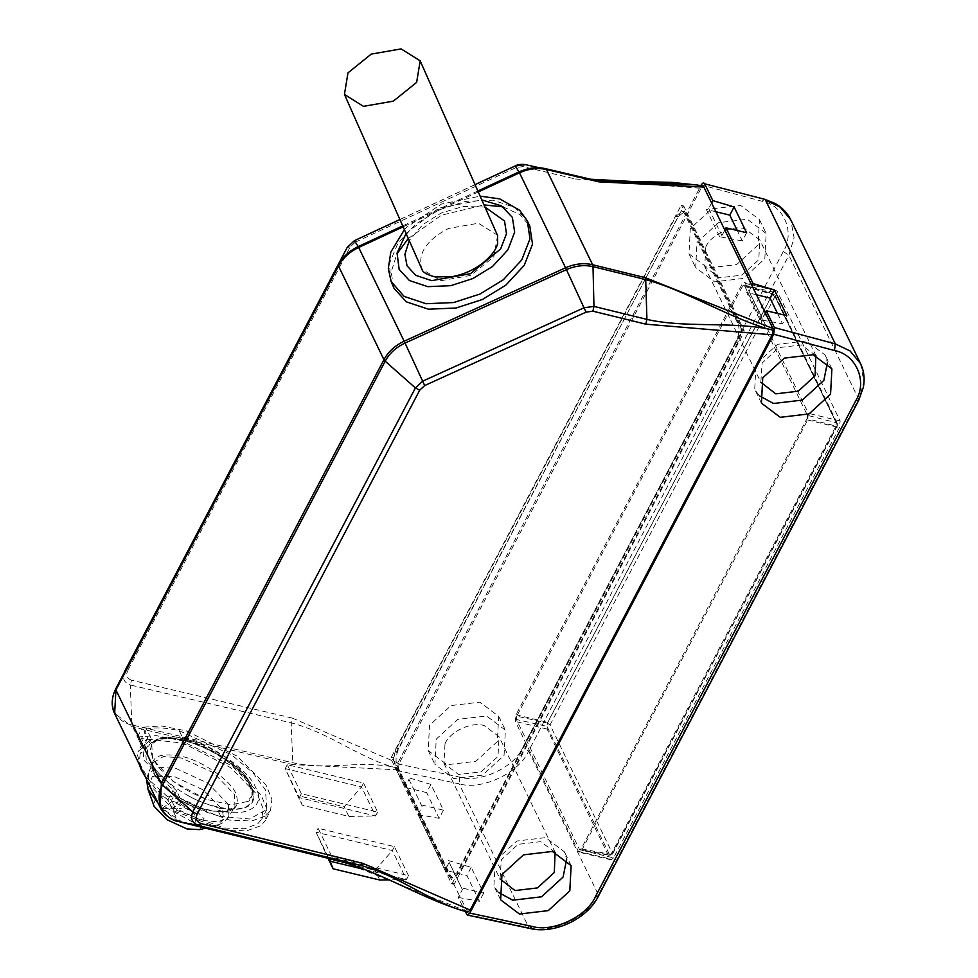 <?xml version="1.0" encoding="UTF-8"?>
<svg xmlns="http://www.w3.org/2000/svg" width="978" height="978" viewBox="0 0 978 978"><rect width="100%" height="100%" fill="white"/><g stroke="black" fill="none" stroke-linecap="round" stroke-linejoin="round"><path stroke-width="0.73" stroke-dasharray="4.89 3.67" d="M738.072 323.987C739.771 328.779 739.172 334.342 736.287 340.674L457.032 872.596L450.809 877.584L448.547 875.457L394.88 764.882C393.18 760.089 393.779 754.527 396.652 748.182L675.92 216.272L682.143 211.285L684.404 213.4L738.072 323.987L740.187 324.5L686.532 213.913L684.258 211.786L678.035 216.786L398.779 748.696C395.894 755.028 395.295 760.603 396.995 765.383L450.662 875.97L452.936 878.097L459.147 873.11L738.414 341.188C741.287 334.855 741.886 329.293 740.187 324.5M393.18 759.625L453.572 884.088L454.428 883.794L743.989 332.251L744.16 330.588L683.769 206.126L393.352 757.962L393.18 759.625L391.09 759.111L391.261 757.437L680.798 205.967L683.769 206.126L681.642 205.673L742.021 330.087L741.837 331.75L452.313 883.232L451.457 883.513L391.09 759.111M453.572 884.088L451.457 883.513L453.572 884.088M173.155 810.664L178.363 800.872L173.143 790.114L143.852 760.065L142.617 743.317L147.874 738.035L142.641 727.277L161.248 725.908L186.346 730.884L236.969 756.092L266.028 785.041L271.933 799.234L270.527 810.444L265.49 820.273L266.896 809.05L260.979 794.833L231.872 765.835L181.162 740.59L156.028 735.615L137.409 736.996L142.629 747.767L138.558 751.055L137.275 754.625L140.856 765.64L147.812 778.085L154.365 787.241L160.429 793.83L167.923 799.894L173.155 810.664L224.537 829.955L246.701 830.848L260.894 825.664L265.49 820.273M178.363 800.872L229.659 820.126L251.774 821.007L265.955 815.823L270.527 810.444M182.348 737.18L187.287 740.59L183.693 739.894C175.282 737.987 167.654 737.534 160.808 738.524C148.155 741.251 144.548 748.732 149.989 760.97C156.59 773.549 169.487 785.2 188.656 795.921C199.634 802.559 220.417 808.488 220.172 808.354L217.666 809.98L220.808 816.434C207.715 813.231 194.573 807.999 181.37 800.75L176.578 790.872L146.321 760.664L145.135 744.661L151.382 738.952L146.59 729.075C155.306 727.094 166.187 727.644 179.218 730.725L182.348 737.18C209.047 742.412 249.317 770.065 255.576 787.449C266.798 806.08 245.955 818.476 217.666 809.98M175.832 736.984L186.774 739.062L206.431 746.226L225.356 757.033L240.722 769.894L250.234 782.901L252.446 789.601L252.177 795.383L247.532 801.52L230.551 804.833L206.052 799.258C180.062 788.733 162.311 775.175 152.825 758.561L150.416 749.723L151.712 744.038L156.138 739.576L162.385 737.29L175.832 736.984L160.636 737.84L151.566 744.319C153.338 738.329 164.231 736.972 184.206 740.248C208.742 745.566 239.867 765.982 248.656 781.764C252.556 790.432 253.693 795.077 252.079 795.701M711.801 202.568L708.72 208.436L706.397 209.439L719.649 236.749L721.923 235.649L725.004 229.781M708.72 208.436L721.923 235.649M759.894 319.696L762.168 318.584L748.965 291.371L746.642 292.373L759.894 319.696L782.547 323.84L786.85 315.649M422.129 806.679L408.095 777.608L422.129 806.679L418.022 814.491L445.063 870.224L446.09 868.268L459.293 895.481L462.374 889.613L449.171 862.4L446.09 868.268L405.846 785.334L408.926 779.466M765.248 312.716L762.168 318.584M748.965 291.371L752.045 285.503M421.359 804.918L443.425 810.163L430.931 784.405L426.628 792.596L404.819 787.278L405.846 785.334L398.327 769.857L399.061 763.561L701.092 188.277L703.439 186.26M467.814 912.107L459.293 895.481L458.266 897.437L465.039 911.398M363.559 783.036L377.642 812.07L301.346 793.708L287.263 764.686L363.559 783.036L361.505 786.948L375.589 815.982L299.292 797.62L285.209 768.598L361.505 786.948L344.17 806.752L348.865 816.422L302.251 805.212L297.556 795.53L344.17 806.752M408.498 875.652L394.415 846.63L318.119 828.268L332.202 857.303L408.498 875.652L406.445 879.564L392.361 850.542L316.065 832.18L328.828 858.476M137.409 736.996L142.641 727.277M147.874 738.035L142.629 747.767M462.374 889.613L449.171 862.4M167.923 799.894L173.143 790.114M393.4 286.994L391.224 271.811L396.946 253.889M408.291 238.485L441.481 215.184L484.012 204.928M503.047 206.871L520.039 214.585L529.783 226.162M497.57 235.515L493.78 256.884L470.809 275.38L440.931 280.71L421.934 269.256C417.276 253.925 426.127 240.319 448.499 228.449L478.364 223.228L497.423 235.185M597.925 181.003L577.815 176.969L575.345 178.974L522.79 166.59L515.956 167.605L355.148 242.251L354.415 240.674M399.061 763.561L292.3 718.109L291.212 722.876C328.229 732.436 355.601 755.456 391.31 766.569C354.073 760.529 330.417 770.566 292.446 762.706L131.822 724.869L130.294 684.979C123.778 682.497 121.895 677.962 124.646 671.373L127.605 670.859L350.185 246.921L355.148 242.251M292.3 718.109L131.504 680.223L130.294 684.979L291.212 722.876L292.862 764.613L132.226 726.776L114.463 713.206M522.79 166.59L525.137 164.561L545.455 168.644M525.137 164.561L590.382 179.231M391.652 766.654L397.948 768.133M515.223 166.016L515.956 167.605M448.352 860.542L471.176 867.339L483.682 893.11L461.604 887.865M483.682 893.11L479.379 901.3L466.873 875.53L445.063 870.224M458.266 897.437L479.379 901.3M471.176 867.339L466.873 875.53M443.425 810.163L439.134 818.354L426.628 792.596M418.022 814.491L439.134 818.354M430.931 784.405L408.095 777.608M377.642 812.07L375.589 815.982L348.865 816.422M301.346 793.708L299.292 797.62L302.251 805.212M287.263 764.686L285.209 768.598L297.556 795.53M394.415 846.63L392.361 850.542L375.026 870.334L328.412 859.112L316.065 832.18L318.119 828.268M332.202 857.303L331.273 859.075M365.136 869.625L406.445 879.564L388.999 879.858M379.721 880.004L375.026 870.334M581.776 850.224L807.645 420.002L808.354 413.327L745.297 283.388L744.392 282.532L741.911 284.537L516.029 714.759L515.32 721.434L578.377 851.373L579.282 852.217L581.776 850.224L613.561 857.877L839.43 427.643L840.139 420.968L777.094 291.028L744.392 282.532M775.004 295.014L742.644 285.943L516.763 716.165L547.338 723.048L546.983 726.373L516.408 719.502L579.465 849.442L609.38 854.968L611.079 854.393L581.164 848.867L807.033 418.645L835.945 426.078L836.3 422.74L807.4 415.308L744.344 285.368L773.904 294.158L743.94 284.953M742.644 285.943L743.916 284.953M516.408 719.502L516.763 716.165M581.164 848.867L579.465 849.442L579.942 849.87L609.893 855.395L546.983 726.373L550.052 724.918L774.931 296.603L775.004 295.026L773.5 293.742M807.4 415.308L807.033 418.645M613.561 857.877L611.067 859.87L610.162 859.014L547.105 729.087L547.814 722.412L773.696 292.178L776.177 290.185M397.374 763.806L459.684 777.119C480.259 783.39 514.624 767.18 523.034 747.229L783.292 251.505C795.371 232.422 783.83 205.172 762.033 201.248L701.275 184.952L397.374 763.806L396.665 770.481L404.819 787.278M716.299 211.847L706.397 209.439M746.605 232.715L742.302 240.894L737.253 230.49M742.302 240.894L719.649 236.749M756.556 294.794L746.642 292.373M777.498 313.425L782.547 323.84M497.337 741.605L475.797 761.336L447.007 764.735L428.193 750.542L429.525 725.285L451.078 705.554L479.868 702.155L498.682 716.336L497.337 741.605M758.121 244.891L736.581 264.622L707.791 268.021L688.977 253.828L690.309 228.571L711.862 208.84L740.639 205.441L759.466 219.622L758.121 244.891M504.049 755.419L505.394 730.163L486.567 715.982L457.79 719.368L436.237 739.111L434.904 764.368L453.719 778.561L482.509 775.163L504.049 755.419M445.014 743.683C450.173 731.312 471.799 721.373 484.33 725.615L499.037 736.703L497.985 756.434L481.152 771.85L458.67 774.503L443.963 763.427L445.014 743.683M555.088 852.241L540.651 841.667L518.157 844.32L501.323 859.748L500.039 878.953M498.413 892.376L493.927 886.019L495.271 860.75L516.812 841.019L545.602 837.62L564.416 851.801L566.641 859.271M764.833 258.705L766.165 233.449L747.351 219.255L718.561 222.654L697.021 242.397L695.676 267.654L714.502 281.835L743.28 278.449L764.833 258.705M705.786 246.969C710.957 234.586 732.583 224.659 745.114 228.901L759.82 239.977L758.769 259.72L741.935 275.136L719.453 277.789L704.747 266.701L705.786 246.969M815.872 355.527L801.434 344.953L778.94 347.606L762.106 363.034L760.823 382.239M759.197 395.662L754.71 389.293L756.043 364.036L777.596 344.305L806.385 340.906L825.2 355.087L827.412 362.557M609.856 855.395L612.46 853.501L550.052 724.918L547.338 723.048L772.217 294.733L774.931 296.603L837.327 425.185L612.46 853.501L609.38 854.968M162.152 808.366L172.299 801.178L192.385 811.936L196.052 816.838L194.903 823.439L184.487 823.708L162.152 808.366L181.358 808.378M145.172 744.576L140.111 754.05L146.309 748.414L151.382 738.952M140.111 754.05L139.218 764.234M144.988 776.129L171.505 800.334L176.578 790.872M199.708 829.625L204.06 818.83L191.138 805.444L171.174 796.251L156.529 796.275L153.522 804.882M146.309 748.414L141.517 738.549L183.094 743.109L230.417 767.485L257.752 795.236L263.168 808.672L261.688 819.173L257.752 823.806L244.732 828.733L224.292 828.011L176.297 810.212L171.505 800.334M146.59 729.075L141.517 738.549M179.218 730.725L231.554 754.833L253.18 772.999L265.417 789.918L266.908 809.417L249.622 819.014L220.808 816.434M181.37 800.75L176.297 810.212M738.414 341.188L736.287 340.674M686.532 213.913L684.404 213.4M675.92 216.272L678.035 216.786M398.779 748.696L396.652 748.182M394.88 764.882L396.995 765.383M450.662 875.97L448.547 875.457M457.032 872.596L459.147 873.11M391.261 757.437L393.352 757.962M744.16 330.588L742.021 330.087M743.989 332.251L741.837 331.75M187.287 740.59C211.933 746.41 246.26 770.517 252.079 786.104C258.718 804.833 248.082 812.253 220.172 808.354M206.052 799.258L173.082 781.459L152.641 758.904L151.712 744.038M398.327 769.857L292.862 764.613M466.958 911.276L339.366 860.444L177.837 820.774L167.605 799.674M142.458 747.864L131.822 724.869C115.746 722.522 106.957 702.656 115.82 688.732M478.266 191.957L403.132 226.835M484.954 207.055L462.924 206.492L441.066 213.106L422.74 224.634L409.232 240.612M575.345 178.974L701.092 188.277M131.504 680.223C127.054 678.512 125.759 675.395 127.605 670.859M178.778 821.63L160.135 807.339M406.066 233.473L438.694 208.216L481.799 199.915M391.139 281.554L389.281 263.877L397.936 243.131L416.188 223.84L439.134 209.879L465.504 201.37L493.01 200.197L515.015 207.532L527.289 220.832M477.851 191.016L402.716 225.906M475.039 184.671L399.904 219.561M347.214 247.422L350.185 246.921M339.366 860.444L340.295 861.3M807.645 420.002L839.43 427.643M783.292 251.505L788.879 255.282L858.635 399.048L598.377 894.772L528.609 751.006L788.879 255.282L794.075 237.678L790.75 219.757M860.518 363.523L863.843 381.432L858.733 400.308M598.475 896.019L598.377 894.772C589.135 916.667 551.421 934.467 528.853 927.584L529.77 928.44M396.665 770.481L459.085 783.818L528.853 927.584L466.42 914.234M459.684 777.119L459.085 783.818C481.665 790.701 519.379 772.913 528.609 751.006L523.034 747.229M764.637 199.28L762.033 201.248M840.139 420.968L808.354 413.327M745.297 283.388L777.094 291.028M773.696 292.178L741.911 284.537M516.029 714.759L547.814 722.412M547.105 729.087L515.32 721.434M578.377 851.373L610.162 859.014M775.004 295.026L837.412 423.608L837.376 425.821L837.412 423.608L836.3 422.74L773.904 294.158M612.46 853.501L611.079 854.393L835.945 426.078L837.327 425.185M188.656 795.921C211.236 808.733 241.627 813.048 249.121 804.515C259.476 797.791 249.084 776.373 228.449 761.911C209.463 746.776 175.465 735.016 160.808 738.524M153.693 773.072C158.314 785.933 188.094 806.385 207.849 810.261C231.798 814.735 241.138 809.173 235.881 793.598C231.248 780.737 201.468 760.285 181.712 756.41C157.764 751.935 148.424 757.485 153.693 773.072M158.13 803.207L197.287 824.552L215.955 825.542L223.693 819.527L222.373 809.65L203.338 789.931L173.913 776.385L152.336 776.422L147.91 789.087M154.243 774.258L174.976 795.737L207.018 810.493L224.292 812.119L235.001 806.63L234.329 794.258L213.595 772.779L181.553 758.036L163.558 756.495L153.118 762.767L154.243 774.258M228.29 804.307L207.862 783.146L176.284 768.598L158.546 767.094L148.24 773.268L149.365 784.6L169.793 805.762L201.37 820.31L218.4 821.911L228.95 816.496L228.29 804.307M682.143 211.285L684.258 211.786M450.809 877.584L452.936 878.097M683.524 205.918L681.409 205.466M453.792 884.295L451.677 883.721M142.617 743.317L137.971 751.96M404.391 229.683L406.652 227.238L441.347 204.109L480.112 196.126M601.348 181.749L581.372 177.751M197.886 531.861L142.177 637.962M475.015 184.622L399.88 219.5M581.47 177.764L590.37 179.218M428.193 750.542L434.904 764.368M498.682 716.336L505.394 730.163M555.357 852.755L499.037 736.703M443.963 763.427L500.284 879.479M500.638 899.833L493.927 886.019M571.128 865.628L564.416 851.801M688.977 253.828L695.676 267.654M759.466 219.622L766.165 233.449M816.141 356.041L759.82 239.977M704.747 266.701L761.067 382.765M761.422 403.119L754.71 389.293M831.911 368.914L825.2 355.087M611.067 859.87L579.282 852.217M612.509 854.124L837.376 425.821M150.416 749.723C152.103 742.253 152.556 740.089 166.749 738.573C179.28 738.366 193.962 742.546 210.796 751.092C249.304 771.263 258.974 798.843 247.532 801.52M172.299 801.178L180.184 803.647L192.385 811.936M266.921 809.417L261.688 819.173M146.59 779.429L148.24 773.268L153.118 762.767C151.737 762.595 152.128 766.177 154.267 773.512C161.993 787.266 177.226 798.671 199.977 807.742C220.38 813.354 232.055 812.975 235.001 806.63L228.95 816.496C226.077 821.043 221.749 824.063 215.955 825.542L205.466 828.183"/><path stroke-width="1.47" d="M597.925 181.003L697.057 184.952L703.439 186.26L772.913 328.522L773.305 330.234L766.776 328.632C727.522 321.676 684.38 327.923 646.935 319.403L593.952 306.395L584.013 307.789L566.445 269.647L405.039 343.07L424.684 385.552L586.091 312.141L584.013 307.789L422.606 381.212L415.405 387.936L192.825 811.874L162.605 785.126L385.173 361.188L415.405 387.936L419.709 390.185L424.684 385.552M773.305 330.234L772.192 334.806L470.161 910.09L467.814 912.107L461.384 910.335C424.66 898.562 397.166 875.004 360.332 865.31L340.295 861.3L178.778 821.63L198.522 825.566C191.981 823.036 190.087 818.476 192.825 811.874L197.128 814.136L419.709 390.185M772.192 334.806L645.81 324.17L592.949 311.187L586.091 312.141M592.949 311.187L593.952 306.395L593.01 266.639C584.355 264.659 575.504 265.661 566.445 269.647L565.577 267.789L404.171 341.212L358.681 247.471L403.132 226.835M529.783 226.162L532.521 244.194L524.232 265.344L505.822 285.16L482.399 299.5L455.992 308.021L428.437 309.195L406.396 301.847L394.097 288.522L391.139 281.554L388.29 268.559L390.821 252.067L404.391 229.683M396.946 253.889L408.291 238.485M484.012 204.928L503.047 206.871M420.173 60.844L497.57 235.515L497.68 243.608C496.8 246.432 495.32 252.74 482.447 263.363C473.633 269.989 463.792 274.378 452.912 276.517L435.418 276.982C427.105 274.879 422.594 272.275 421.897 269.17L344.439 94.401L347.972 72.861L371.249 54.108L401.151 48.9L420.173 60.844L416.64 82.384L393.364 101.137L363.461 106.345L344.439 94.401M461.384 910.335C420.711 897.498 379.684 871.875 340.295 861.3L339.366 860.444L340.295 861.3M766.776 328.632C726.006 316.004 685.016 290.319 645.7 279.586L646.935 319.403L645.81 324.17M124.487 671.678L347.214 247.422L354.391 240.686M114.634 713.573L115.93 689.967L115.82 688.732L114.157 692.412C111.394 700.297 111.565 707.363 114.646 713.598L160.135 807.339L161.37 783.61L115.93 689.967L338.498 266.028L338.4 264.781C342.679 256.908 349.28 250.845 358.205 246.566L354.415 240.674L347.227 247.397M544.367 168.412L546.409 169.512C537.655 167.593 528.67 168.693 519.489 172.813L565.577 267.789C574.795 263.742 583.817 262.715 592.631 264.732L593.01 266.639L645.7 279.586L645.321 277.679L592.631 264.732L546.409 169.512L598.817 181.847L597.851 180.991L525.137 164.561L515.223 166.016L519.012 171.908L477.851 191.016M590.382 179.231L612.839 181.052L671.996 182.36L697.864 185.099M515.223 166.016L475.039 184.671M201.065 823.586L198.522 825.566L360.332 865.31L362.752 863.305L201.065 823.586C196.602 821.826 195.294 818.672 197.128 814.136M465.039 911.398L467.362 915.09L529.77 928.44L532.13 926.41L469.819 913.097L467.362 915.09M469.819 913.097L773.72 334.244L834.478 350.54C856.276 354.464 867.816 381.713 855.738 400.797L595.48 896.508C587.069 916.472 552.704 932.682 532.13 926.41M752.045 285.503L753.072 283.547L774.344 289.891L786.85 315.649L766.275 310.759L774.429 327.569L773.72 334.244M766.275 310.759L765.248 312.716M328.828 858.476L330.148 861.215L365.136 869.625M331.273 859.075L330.148 861.215L333.107 868.794L379.721 880.004L388.999 879.858M328.021 858.281L333.107 868.794M711.801 202.568L712.828 200.612L704.673 183.803C703.732 182.385 702.595 182.776 701.275 184.952L700.884 185.686M712.828 200.612L734.099 206.945L746.605 232.715L726.031 227.825L725.004 229.781M753.072 283.547L726.031 227.825M501.971 874.576L500.638 899.833L519.452 914.027L548.242 910.628L569.795 890.897L571.128 865.628L552.313 851.447L523.523 854.845L501.971 874.576M762.754 377.863L761.422 403.119L780.236 417.313L809.026 413.914L830.566 394.171L831.911 368.914L813.097 354.733L784.307 358.119L762.754 377.863M764.637 199.28L704.673 183.803L764.637 199.28L775.041 203.448C782.155 207.47 787.4 212.911 790.75 219.757L780.261 207.153L765.529 200.123L835.298 343.889L850.029 350.919L860.518 363.523L790.75 219.757M737.253 230.49L729.796 215.136L716.299 211.847M729.796 215.136L734.099 206.945M774.344 289.891L770.053 298.07L756.556 294.794M770.053 298.07L777.498 313.425M500.039 878.953L514.99 890.567L537.472 887.914L554.306 872.486L555.088 852.241M566.641 859.271L563.083 877.07L541.531 896.802L512.741 900.2L498.413 892.376M760.823 382.239L775.762 393.841L798.256 391.188L815.09 375.772L815.872 355.527M827.412 362.557L823.867 380.356L802.315 400.088L773.525 403.486L759.197 395.662M139.218 764.234L141.321 769.992L144.988 776.129M158.13 803.207L147.91 789.087L154.145 806.373L167.067 819.76L187.042 828.953L199.708 829.625L205.466 828.183M160.135 807.339C162.959 813.256 167.947 817.645 175.099 820.493L178.778 821.63C162.617 819.099 153.717 799.038 162.605 785.126L161.37 783.61L383.938 359.659L338.498 266.028C342.862 258.021 349.586 251.835 358.681 247.471L358.205 246.566L402.716 225.906M470.161 910.09L362.752 863.305M645.321 277.679L772.913 328.522M598.817 181.847L704.294 187.091M601.348 181.749L545.492 168.656C536.849 166.761 528.034 167.849 519.012 171.908L519.489 172.813L478.266 191.957M409.232 240.612L404.904 254.366L407.019 265.796L415.846 275.368L431.689 280.649L470.467 273.681L500.626 248.974L506.494 233.718L504.514 220.991L484.954 207.055M481.799 199.915L501.457 205.857L512.362 217.385L514.673 232.153L507.863 249.879L492.472 266.529L472.826 278.571L450.797 285.674L427.802 286.664L409.415 280.527L399.158 269.402L397.08 252.996L406.066 233.473M383.938 359.659C388.303 351.652 395.051 345.503 404.171 341.212L405.039 343.07C396.078 347.276 389.464 353.315 385.173 361.188L383.938 359.659M527.289 220.832L530.003 238.84L521.739 259.94L503.352 279.732L479.978 294.048L453.621 302.544L426.102 303.73L404.097 296.395L391.139 281.554M115.612 689.123L197.886 531.861M399.904 219.561L354.415 240.674L399.88 219.5M178.778 821.63L177.837 820.774M774.429 327.569L835.298 343.889L834.478 350.54M595.48 896.508L598.475 896.019L858.733 400.308L855.738 400.797M529.942 226.493L527.24 220.759L519.697 210.294L499.782 198.913L480.112 196.126M124.561 671.519L142.177 637.962M525.125 164.561C520.907 164.084 517.594 164.561 515.186 165.979L475.015 184.622M590.37 179.218L697.375 185.001M178.729 821.618L340.246 861.288C381.017 872.217 423.926 899.589 465.552 911.533M858.733 400.308L863.378 387.227C864.955 378.682 864.002 370.772 860.518 363.523M529.77 928.44C554.208 934.54 587.448 918.868 598.475 896.019M147.91 789.087L146.59 779.429"/></g></svg>

